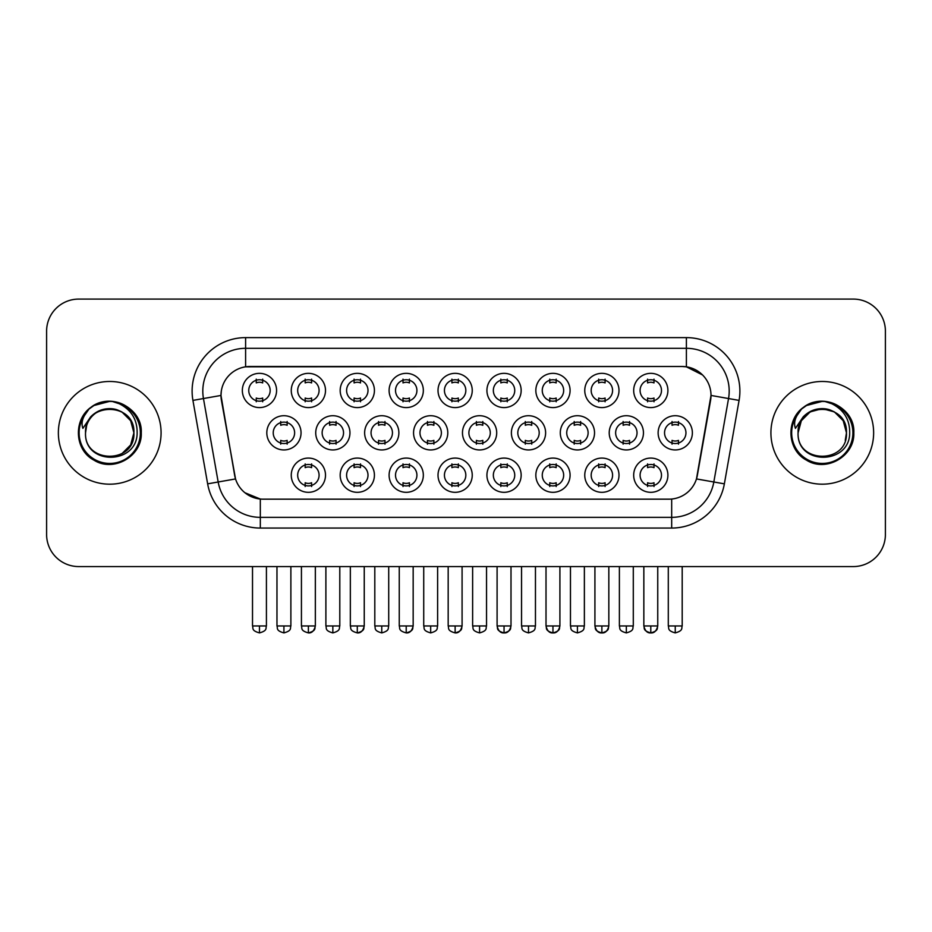 <?xml version="1.0" encoding="UTF-8"?>
<svg xmlns="http://www.w3.org/2000/svg" width="932" height="932" viewBox="0 0 932 932"><rect width="100%" height="100%" fill="white"/><g stroke="black" fill="none" stroke-linecap="round" stroke-linejoin="round"><path stroke-width="1.4" d="M325.501 475.203A17.114 17.114 0 0 1 308.387 492.317A17.114 17.114 0 0 1 291.262 475.203A17.114 17.114 0 0 1 308.387 458.078A17.114 17.114 0 0 1 325.501 475.203M297.681 475.203A10.695 10.695 0 0 0 308.387 485.898A10.695 10.695 0 0 0 319.082 475.203A10.695 10.695 0 0 0 308.387 464.497A10.695 10.695 0 0 0 297.681 475.203M472.244 475.203A17.114 17.114 0 0 1 455.131 492.317A17.114 17.114 0 0 1 438.017 475.203A17.114 17.114 0 0 1 455.131 458.078A17.114 17.114 0 0 1 472.244 475.203M444.436 475.203A10.695 10.695 0 0 0 455.131 485.898A10.695 10.695 0 0 0 465.825 475.203A10.695 10.695 0 0 0 455.131 464.497A10.695 10.695 0 0 0 444.436 475.203M521.163 475.203A17.114 17.114 0 0 1 504.049 492.317A17.114 17.114 0 0 1 486.923 475.203A17.114 17.114 0 0 1 504.049 458.078A17.114 17.114 0 0 1 521.163 475.203M493.343 475.203A10.695 10.695 0 0 0 504.049 485.898A10.695 10.695 0 0 0 514.744 475.203A10.695 10.695 0 0 0 504.049 464.497A10.695 10.695 0 0 0 493.343 475.203M570.081 475.203A17.114 17.114 0 0 1 552.956 492.317A17.114 17.114 0 0 1 535.842 475.203A17.114 17.114 0 0 1 552.956 458.078A17.114 17.114 0 0 1 570.081 475.203M542.261 475.203A10.695 10.695 0 0 0 552.956 485.898A10.695 10.695 0 0 0 563.662 475.203A10.695 10.695 0 0 0 552.956 464.497A10.695 10.695 0 0 0 542.261 475.203M423.338 475.203A17.114 17.114 0 0 1 406.212 492.317A17.114 17.114 0 0 1 389.098 475.203A17.114 17.114 0 0 1 406.212 458.078A17.114 17.114 0 0 1 423.338 475.203M395.517 475.203A10.695 10.695 0 0 0 406.212 485.898A10.695 10.695 0 0 0 416.919 475.203A10.695 10.695 0 0 0 406.212 464.497A10.695 10.695 0 0 0 395.517 475.203M374.419 475.203A17.114 17.114 0 0 1 357.294 492.317A17.114 17.114 0 0 1 340.18 475.203A17.114 17.114 0 0 1 357.294 458.078A17.114 17.114 0 0 1 374.419 475.203M346.599 475.203A10.695 10.695 0 0 0 357.294 485.898A10.695 10.695 0 0 0 368 475.203A10.695 10.695 0 0 0 357.294 464.497A10.695 10.695 0 0 0 346.599 475.203M618.999 475.203A17.114 17.114 0 0 1 601.874 492.317A17.114 17.114 0 0 1 584.76 475.203A17.114 17.114 0 0 1 601.874 458.078A17.114 17.114 0 0 1 618.999 475.203M591.179 475.203A10.695 10.695 0 0 0 601.874 485.898A10.695 10.695 0 0 0 612.58 475.203A10.695 10.695 0 0 0 601.874 464.497A10.695 10.695 0 0 0 591.179 475.203M667.906 475.203A17.114 17.114 0 0 1 650.792 492.317A17.114 17.114 0 0 1 633.678 475.203A17.114 17.114 0 0 1 650.792 458.078A17.114 17.114 0 0 1 667.906 475.203M640.098 475.203A10.695 10.695 0 0 0 650.792 485.898A10.695 10.695 0 0 0 661.487 475.203A10.695 10.695 0 0 0 650.792 464.497A10.695 10.695 0 0 0 640.098 475.203M301.048 432.832A17.114 17.114 0 0 1 283.922 449.946A17.114 17.114 0 0 1 266.808 432.832A17.114 17.114 0 0 1 283.922 415.719A17.114 17.114 0 0 1 301.048 432.832M273.227 432.832A10.695 10.695 0 0 0 283.922 443.527A10.695 10.695 0 0 0 294.629 432.832A10.695 10.695 0 0 0 283.922 422.138A10.695 10.695 0 0 0 273.227 432.832M349.954 432.832A17.114 17.114 0 0 1 332.841 449.946A17.114 17.114 0 0 1 315.727 432.832A17.114 17.114 0 0 1 332.841 415.719A17.114 17.114 0 0 1 349.954 432.832M322.146 432.832A10.695 10.695 0 0 0 332.841 443.527A10.695 10.695 0 0 0 343.535 432.832A10.695 10.695 0 0 0 332.841 422.138A10.695 10.695 0 0 0 322.146 432.832M496.709 432.832A17.114 17.114 0 0 1 479.584 449.946A17.114 17.114 0 0 1 462.47 432.832A17.114 17.114 0 0 1 479.584 415.719A17.114 17.114 0 0 1 496.709 432.832M468.889 432.832A10.695 10.695 0 0 0 479.584 443.527A10.695 10.695 0 0 0 490.29 432.832A10.695 10.695 0 0 0 479.584 422.138A10.695 10.695 0 0 0 468.889 432.832M545.616 432.832A17.114 17.114 0 0 1 528.502 449.946A17.114 17.114 0 0 1 511.388 432.832A17.114 17.114 0 0 1 528.502 415.719A17.114 17.114 0 0 1 545.616 432.832M517.808 432.832A10.695 10.695 0 0 0 528.502 443.527A10.695 10.695 0 0 0 539.197 432.832A10.695 10.695 0 0 0 528.502 422.138A10.695 10.695 0 0 0 517.808 432.832M594.534 432.832A17.114 17.114 0 0 1 577.421 449.946A17.114 17.114 0 0 1 560.295 432.832A17.114 17.114 0 0 1 577.421 415.719A17.114 17.114 0 0 1 594.534 432.832M566.726 432.832A10.695 10.695 0 0 0 577.421 443.527A10.695 10.695 0 0 0 588.115 432.832A10.695 10.695 0 0 0 577.421 422.138A10.695 10.695 0 0 0 566.726 432.832M643.453 432.832A17.114 17.114 0 0 1 626.339 449.946A17.114 17.114 0 0 1 609.213 432.832A17.114 17.114 0 0 1 626.339 415.719A17.114 17.114 0 0 1 643.453 432.832M615.633 432.832A10.695 10.695 0 0 0 626.339 443.527A10.695 10.695 0 0 0 637.034 432.832A10.695 10.695 0 0 0 626.339 422.138A10.695 10.695 0 0 0 615.633 432.832M398.873 432.832A17.114 17.114 0 0 1 381.759 449.946A17.114 17.114 0 0 1 364.633 432.832A17.114 17.114 0 0 1 381.759 415.719A17.114 17.114 0 0 1 398.873 432.832M371.053 432.832A10.695 10.695 0 0 0 381.759 443.527A10.695 10.695 0 0 0 392.454 432.832A10.695 10.695 0 0 0 381.759 422.138A10.695 10.695 0 0 0 371.053 432.832M447.791 432.832A17.114 17.114 0 0 1 430.677 449.946A17.114 17.114 0 0 1 413.552 432.832A17.114 17.114 0 0 1 430.677 415.719A17.114 17.114 0 0 1 447.791 432.832M419.971 432.832A10.695 10.695 0 0 0 430.677 443.527A10.695 10.695 0 0 0 441.372 432.832A10.695 10.695 0 0 0 430.677 422.138A10.695 10.695 0 0 0 419.971 432.832M692.371 432.832A17.114 17.114 0 0 1 675.246 449.946A17.114 17.114 0 0 1 658.132 432.832A17.114 17.114 0 0 1 675.246 415.719A17.114 17.114 0 0 1 692.371 432.832M664.551 432.832A10.695 10.695 0 0 0 675.246 443.527A10.695 10.695 0 0 0 685.952 432.832A10.695 10.695 0 0 0 675.246 422.138A10.695 10.695 0 0 0 664.551 432.832M276.583 390.461A17.114 17.114 0 0 1 259.469 407.587A17.114 17.114 0 0 1 242.343 390.461A17.114 17.114 0 0 1 259.469 373.348A17.114 17.114 0 0 1 276.583 390.461M248.762 390.461A10.695 10.695 0 0 0 259.469 401.168A10.695 10.695 0 0 0 270.163 390.461A10.695 10.695 0 0 0 259.469 379.767A10.695 10.695 0 0 0 248.762 390.461M325.501 390.461A17.114 17.114 0 0 1 308.387 407.587A17.114 17.114 0 0 1 291.262 390.461A17.114 17.114 0 0 1 308.387 373.348A17.114 17.114 0 0 1 325.501 390.461M297.681 390.461A10.695 10.695 0 0 0 308.387 401.168A10.695 10.695 0 0 0 319.082 390.461A10.695 10.695 0 0 0 308.387 379.767A10.695 10.695 0 0 0 297.681 390.461M374.419 390.461A17.114 17.114 0 0 1 357.294 407.587A17.114 17.114 0 0 1 340.18 390.461A17.114 17.114 0 0 1 357.294 373.348A17.114 17.114 0 0 1 374.419 390.461M346.599 390.461A10.695 10.695 0 0 0 357.294 401.168A10.695 10.695 0 0 0 368 390.461A10.695 10.695 0 0 0 357.294 379.767A10.695 10.695 0 0 0 346.599 390.461M472.244 390.461A17.114 17.114 0 0 1 455.131 407.587A17.114 17.114 0 0 1 438.017 390.461A17.114 17.114 0 0 1 455.131 373.348A17.114 17.114 0 0 1 472.244 390.461M444.436 390.461A10.695 10.695 0 0 0 455.131 401.168A10.695 10.695 0 0 0 465.825 390.461A10.695 10.695 0 0 0 455.131 379.767A10.695 10.695 0 0 0 444.436 390.461M423.338 390.461A17.114 17.114 0 0 1 406.212 407.587A17.114 17.114 0 0 1 389.098 390.461A17.114 17.114 0 0 1 406.212 373.348A17.114 17.114 0 0 1 423.338 390.461M395.517 390.461A10.695 10.695 0 0 0 406.212 401.168A10.695 10.695 0 0 0 416.919 390.461A10.695 10.695 0 0 0 406.212 379.767A10.695 10.695 0 0 0 395.517 390.461M618.999 390.461A17.114 17.114 0 0 1 601.874 407.587A17.114 17.114 0 0 1 584.76 390.461A17.114 17.114 0 0 1 601.874 373.348A17.114 17.114 0 0 1 618.999 390.461M591.179 390.461A10.695 10.695 0 0 0 601.874 401.168A10.695 10.695 0 0 0 612.58 390.461A10.695 10.695 0 0 0 601.874 379.767A10.695 10.695 0 0 0 591.179 390.461M570.081 390.461A17.114 17.114 0 0 1 552.956 407.587A17.114 17.114 0 0 1 535.842 390.461A17.114 17.114 0 0 1 552.956 373.348A17.114 17.114 0 0 1 570.081 390.461M542.261 390.461A10.695 10.695 0 0 0 552.956 401.168A10.695 10.695 0 0 0 563.662 390.461A10.695 10.695 0 0 0 552.956 379.767A10.695 10.695 0 0 0 542.261 390.461M521.163 390.461A17.114 17.114 0 0 1 504.049 407.587A17.114 17.114 0 0 1 486.923 390.461A17.114 17.114 0 0 1 504.049 373.348A17.114 17.114 0 0 1 521.163 390.461M493.343 390.461A10.695 10.695 0 0 0 504.049 401.168A10.695 10.695 0 0 0 514.744 390.461A10.695 10.695 0 0 0 504.049 379.767A10.695 10.695 0 0 0 493.343 390.461M667.906 390.461A17.114 17.114 0 0 1 650.792 407.587A17.114 17.114 0 0 1 633.678 390.461A17.114 17.114 0 0 1 650.792 373.348A17.114 17.114 0 0 1 667.906 390.461M640.098 390.461A10.695 10.695 0 0 0 650.792 401.168A10.695 10.695 0 0 0 661.487 390.461A10.695 10.695 0 0 0 650.792 379.767A10.695 10.695 0 0 0 640.098 390.461M207.638 483.848L192.924 400.399A53.497 53.497 0 0 1 245.605 337.617L686.395 337.617A53.497 53.497 0 0 1 739.076 400.399L724.362 483.848A53.497 53.497 0 0 1 671.681 528.06L260.319 528.06A53.497 53.497 0 0 1 207.638 483.848L235.528 478.932L221.432 400.399A28.892 28.892 0 0 1 249.881 366.497L682.119 366.497A28.892 28.892 0 0 1 710.568 400.399L697.357 475.297A28.892 28.892 0 0 1 668.908 499.168L263.092 499.168A28.892 28.892 0 0 1 234.643 475.297L220.989 395.448L203.456 398.535A42.79 42.79 0 0 1 245.605 348.312L686.395 348.312A42.79 42.79 0 0 1 728.544 398.535L713.83 481.995A42.79 42.79 0 0 1 671.681 517.353L260.319 517.353A42.79 42.79 0 0 1 218.17 481.995L203.456 398.535A42.79 42.79 0 0 1 202.803 391.102M58.367 432.832A51.353 51.353 0 0 0 109.72 484.186A51.353 51.353 0 0 0 161.085 432.832A51.353 51.353 0 0 0 109.72 381.479A51.353 51.353 0 0 0 58.367 432.832A51.353 51.353 0 0 0 109.72 484.186A51.353 51.353 0 0 0 161.085 432.832A51.353 51.353 0 0 0 109.72 381.479A51.353 51.353 0 0 0 58.367 432.832M770.915 432.832A51.353 51.353 0 0 0 822.28 484.186A51.353 51.353 0 0 0 873.634 432.832A51.353 51.353 0 0 0 822.28 381.479A51.353 51.353 0 0 0 770.915 432.832A51.353 51.353 0 0 0 822.28 484.186A51.353 51.353 0 0 0 873.634 432.832A51.353 51.353 0 0 0 822.28 381.479A51.353 51.353 0 0 0 770.915 432.832M245.605 337.617L245.605 366.824L682.119 366.497L686.395 366.824L702.542 374.955M220.989 395.389L221.315 391.102M668.908 499.168L263.092 499.168M260.319 528.06L260.319 499.039L244.895 492.725M739.076 400.399L711.011 395.448L696.472 478.932L724.362 483.848M697.357 475.297L697.183 476.205M234.817 476.205L234.643 475.297M885.4 331.198A32.096 32.096 0 0 0 853.304 299.09L78.696 299.09A32.096 32.096 0 0 0 46.6 331.198L46.6 534.479A32.096 32.096 0 0 0 78.696 566.574L853.304 566.574A32.096 32.096 0 0 0 885.4 534.479L885.4 331.198L885.4 534.479M46.6 331.198L46.6 534.479M853.304 299.09L78.696 299.09M78.696 566.574L853.304 566.574M647.589 401.785L647.589 398.022A8.213 8.213 0 0 0 654.008 398.022L654.008 401.785M654.008 379.138L654.008 382.912A8.213 8.213 0 0 0 647.589 382.912L647.589 379.138M672.042 444.156L672.042 440.382A8.213 8.213 0 0 0 678.461 440.382L678.461 444.156M678.461 421.509L678.461 425.283A8.213 8.213 0 0 0 672.042 425.283L672.042 421.509M647.589 486.527L647.589 482.753A8.213 8.213 0 0 0 654.008 482.753L654.008 486.527M654.008 463.88L654.008 467.643A8.213 8.213 0 0 0 647.589 467.643L647.589 463.88M598.67 401.785L598.67 398.022A8.213 8.213 0 0 0 605.089 398.022L605.089 401.785M605.089 379.138L605.089 382.912A8.213 8.213 0 0 0 598.67 382.912L598.67 379.138M549.752 401.785L549.752 398.022A8.213 8.213 0 0 0 556.171 398.022L556.171 401.785M556.171 379.138L556.171 382.912A8.213 8.213 0 0 0 549.752 382.912L549.752 379.138M500.834 401.785L500.834 398.022A8.213 8.213 0 0 0 507.253 398.022L507.253 401.785M507.253 379.138L507.253 382.912A8.213 8.213 0 0 0 500.834 382.912L500.834 379.138M451.915 401.785L451.915 398.022A8.213 8.213 0 0 0 458.334 398.022L458.334 401.785M458.334 379.138L458.334 382.912A8.213 8.213 0 0 0 451.915 382.912L451.915 379.138M623.124 444.156L623.124 440.382A8.213 8.213 0 0 0 629.543 440.382L629.543 444.156M629.543 421.509L629.543 425.283A8.213 8.213 0 0 0 623.124 425.283L623.124 421.509M574.205 444.156L574.205 440.382A8.213 8.213 0 0 0 580.624 440.382L580.624 444.156M580.624 421.509L580.624 425.283A8.213 8.213 0 0 0 574.205 425.283L574.205 421.509M525.298 444.156L525.298 440.382A8.213 8.213 0 0 0 531.718 440.382L531.718 444.156M531.718 421.509L531.718 425.283A8.213 8.213 0 0 0 525.298 425.283L525.298 421.509M598.67 486.527L598.67 482.753A8.213 8.213 0 0 0 605.089 482.753L605.089 486.527M605.089 463.88L605.089 467.643A8.213 8.213 0 0 0 598.67 467.643L598.67 463.88M86.653 425.563L85.511 432.832C84.183 465.685 137.319 465.091 137.144 432.832C137.237 419.493 131.284 409.8 119.284 403.754L112.05 401.377C103.324 400.865 95.635 403.428 88.983 409.066L84.626 415.322C81.969 419.808 81.387 424.153 82.878 428.37L90.672 416.825C97.93 409.567 106.563 407.168 116.582 409.637A24.185 24.185 0 0 0 86.653 425.563L85.534 432.832C84.055 401.634 135.396 401.634 133.905 432.832L130.666 444.925L121.812 453.779M85.534 432.832C84.055 401.634 135.396 401.634 133.905 432.832C133.16 421.217 127.381 413.482 116.582 409.637L121.812 411.886L130.666 420.74L133.905 432.832C135.396 464.031 84.055 464.031 85.534 432.832C84.055 401.634 135.396 401.634 133.905 432.832L132.705 440.382M89.053 409.008L93.957 405.513L109.976 401.296L93.957 405.513L89.053 409.008L93.957 405.513L109.976 401.296L93.957 405.513L89.053 409.008L93.957 405.513L109.976 401.296M88.983 409.066C107.355 391.044 142.724 406.69 141.268 432.832C142.34 456.156 113.611 472.734 93.957 460.152C73.22 449.422 73.22 416.243 93.957 405.513C113.611 392.931 142.34 409.509 141.268 432.832C142.34 456.156 113.611 472.734 93.957 460.152C73.22 449.422 73.22 416.243 93.957 405.513C113.611 392.931 142.34 409.509 141.268 432.832C142.34 456.156 113.611 472.734 93.957 460.152C73.22 449.422 73.22 416.243 93.957 405.513C113.611 392.931 142.34 409.509 141.268 432.832C142.34 456.156 113.611 472.734 93.957 460.152C73.22 449.422 73.22 416.243 93.957 405.513C113.611 392.931 142.34 409.509 141.268 432.832C142.34 456.156 113.611 472.734 93.957 460.152C73.22 449.422 73.22 416.243 93.957 405.513C110.326 397.882 124.224 401.005 135.653 414.868M799.213 425.563L798.06 432.832C796.732 465.685 849.868 465.091 849.693 432.832C849.798 419.493 843.844 409.8 831.833 403.754L824.599 401.377C815.884 400.865 808.195 403.428 801.543 409.066L797.175 415.322C794.518 419.808 793.936 424.153 795.427 428.37L803.221 416.825C810.479 409.567 819.112 407.168 829.131 409.637A24.185 24.185 0 0 0 799.213 425.563L798.095 432.832C796.604 401.634 847.945 401.634 846.466 432.832C847.945 464.031 796.604 464.031 798.095 432.832C796.604 401.634 847.945 401.634 846.466 432.832L845.254 440.382M829.131 409.637L834.373 411.886L843.227 420.74L846.466 432.832C845.708 421.217 839.93 413.482 829.131 409.637M798.095 432.832L801.334 420.74L810.188 411.886L822.28 408.647L834.373 411.886M801.602 409.008L806.506 405.513L822.525 401.296L806.506 405.513L801.602 409.008L806.506 405.513L822.525 401.296L806.506 405.513L801.602 409.008L806.506 405.513L822.525 401.296M801.543 409.066C819.915 391.044 855.285 406.69 853.817 432.832C854.889 456.156 826.16 472.734 806.506 460.152C785.769 449.422 785.769 416.243 806.506 405.513C826.16 392.931 854.889 409.509 853.817 432.832C854.889 456.156 826.16 472.734 806.506 460.152C785.769 449.422 785.769 416.243 806.506 405.513C826.16 392.931 854.889 409.509 853.817 432.832C854.889 456.156 826.16 472.734 806.506 460.152C785.769 449.422 785.769 416.243 806.506 405.513C826.16 392.931 854.889 409.509 853.817 432.832C854.889 456.156 826.16 472.734 806.506 460.152C785.769 449.422 785.769 416.243 806.506 405.513C826.16 392.931 854.889 409.509 853.817 432.832C854.889 456.156 826.16 472.734 806.506 460.152C785.769 449.422 785.769 416.243 806.506 405.513C822.874 397.882 836.773 401.005 848.202 414.868M476.38 444.156L476.38 440.382A8.213 8.213 0 0 0 482.799 440.382L482.799 444.156M482.799 421.509L482.799 425.283A8.213 8.213 0 0 0 476.38 425.283L476.38 421.509M549.752 486.527L549.752 482.753A8.213 8.213 0 0 0 556.171 482.753L556.171 486.527M556.171 463.88L556.171 467.643A8.213 8.213 0 0 0 549.752 467.643L549.752 463.88M500.834 486.527L500.834 482.753A8.213 8.213 0 0 0 507.253 482.753L507.253 486.527M507.253 463.88L507.253 467.643A8.213 8.213 0 0 0 500.834 467.643L500.834 463.88M451.915 486.527L451.915 482.753A8.213 8.213 0 0 0 458.334 482.753L458.334 486.527M458.334 463.88L458.334 467.643A8.213 8.213 0 0 0 451.915 467.643L451.915 463.88M403.008 401.785L403.008 398.022A8.213 8.213 0 0 0 409.428 398.022L409.428 401.785M409.428 379.138L409.428 382.912A8.213 8.213 0 0 0 403.008 382.912L403.008 379.138M354.09 401.785L354.09 398.022A8.213 8.213 0 0 0 360.509 398.022L360.509 401.785M360.509 379.138L360.509 382.912A8.213 8.213 0 0 0 354.09 382.912L354.09 379.138M305.172 401.785L305.172 398.022A8.213 8.213 0 0 0 311.591 398.022L311.591 401.785M311.591 379.138L311.591 382.912A8.213 8.213 0 0 0 305.172 382.912L305.172 379.138M256.253 401.785L256.253 398.022A8.213 8.213 0 0 0 262.673 398.022L262.673 401.785M262.673 379.138L262.673 382.912A8.213 8.213 0 0 0 256.253 382.912L256.253 379.138M427.462 444.156L427.462 440.382A8.213 8.213 0 0 0 433.881 440.382L433.881 444.156M433.881 421.509L433.881 425.283A8.213 8.213 0 0 0 427.462 425.283L427.462 421.509M378.543 444.156L378.543 440.382A8.213 8.213 0 0 0 384.963 440.382L384.963 444.156M384.963 421.509L384.963 425.283A8.213 8.213 0 0 0 378.543 425.283L378.543 421.509M329.625 444.156L329.625 440.382A8.213 8.213 0 0 0 336.056 440.382L336.056 444.156M336.056 421.509L336.056 425.283A8.213 8.213 0 0 0 329.625 425.283L329.625 421.509M280.718 444.156L280.718 440.382A8.213 8.213 0 0 0 287.138 440.382L287.138 444.156M287.138 421.509L287.138 425.283A8.213 8.213 0 0 0 280.718 425.283L280.718 421.509M403.008 486.527L403.008 482.753A8.213 8.213 0 0 0 409.428 482.753L409.428 486.527M409.428 463.88L409.428 467.643A8.213 8.213 0 0 0 403.008 467.643L403.008 463.88M354.09 486.527L354.09 482.753A8.213 8.213 0 0 0 360.509 482.753L360.509 486.527M360.509 463.88L360.509 467.643A8.213 8.213 0 0 0 354.09 467.643L354.09 463.88M305.172 486.527L305.172 482.753A8.213 8.213 0 0 0 311.591 482.753L311.591 486.527M311.591 463.88L311.591 467.643A8.213 8.213 0 0 0 305.172 467.643L305.172 463.88M686.395 337.617L686.395 366.824M671.681 499.039L671.681 528.06M192.924 400.399L203.456 398.535M675.246 625.954L668.291 625.954C669.281 628.11 666.811 630.556 675.246 632.91L675.246 625.954L682.201 625.954L682.201 566.574M650.792 625.954L643.837 625.954C644.816 628.11 642.358 630.556 650.792 632.91L650.792 625.954L657.747 625.954C656.769 628.11 659.239 630.556 650.792 632.91C647.367 633.224 645.049 630.906 643.837 625.954L643.837 566.574M626.339 625.954L619.384 625.954C620.363 628.11 617.893 630.556 626.339 632.91L626.339 625.954L633.294 625.954L633.294 566.574M577.421 625.954L570.466 625.954C571.444 628.11 568.974 630.556 577.421 632.91L577.421 625.954L584.376 625.954L584.376 566.574M528.502 625.954L521.547 625.954C522.526 628.11 520.068 630.556 528.502 632.91L528.502 625.954L535.457 625.954L535.457 566.574M601.874 625.954L594.919 625.954C595.909 628.11 593.439 630.556 601.874 632.91L601.874 625.954L608.829 625.954C607.85 628.11 610.32 630.556 601.874 632.91C598.449 633.224 596.142 630.906 594.919 625.954L594.919 566.574M84.626 415.322A30.605 30.605 0 0 0 109.72 463.437A30.605 30.605 0 0 0 119.284 403.754M797.175 415.322A30.605 30.605 0 0 0 822.28 463.437A30.605 30.605 0 0 0 831.833 403.754M479.584 625.954L472.629 625.954C473.619 628.11 471.149 630.556 479.584 632.91L479.584 625.954L486.539 625.954L486.539 566.574M552.956 625.954L546.012 625.954C546.991 628.11 544.521 630.556 552.956 632.91L552.956 625.954L559.911 625.954C558.932 628.11 561.402 630.556 552.956 632.91C549.542 633.224 547.224 630.906 546.012 625.954L546.012 566.574M504.049 625.954L497.094 625.954C498.072 628.11 495.603 630.556 504.049 632.91L504.049 625.954L511.004 625.954L511.004 566.574L511.004 625.954C510.014 628.11 512.483 630.556 504.049 632.91C500.624 633.224 498.305 630.906 497.094 625.954L497.094 566.574M455.131 625.954L448.175 625.954C449.154 628.11 446.684 630.556 455.131 632.91L455.131 625.954L462.086 625.954L462.086 566.574L462.086 625.954C461.107 628.11 463.565 630.556 455.131 632.91C458.556 633.224 460.874 630.906 462.086 625.954M259.469 625.954L252.514 625.954C253.492 628.11 251.023 630.556 259.469 632.91L259.469 625.954L266.424 625.954L266.424 566.574M430.677 625.954L423.722 625.954C424.701 628.11 422.231 630.556 430.677 632.91L430.677 625.954L437.621 625.954L437.621 566.574M381.759 625.954L374.804 625.954C375.782 628.11 373.313 630.556 381.759 632.91L381.759 625.954L388.714 625.954L388.714 566.574M332.841 625.954L325.885 625.954C326.864 628.11 324.406 630.556 332.841 632.91L332.841 625.954L339.796 625.954L339.796 566.574M283.922 625.954L276.967 625.954C277.957 628.11 275.488 630.556 283.922 632.91L283.922 625.954L290.877 625.954L290.877 566.574M406.212 625.954L399.257 625.954C400.236 628.11 397.778 630.556 406.212 632.91L406.212 625.954L413.167 625.954C412.189 628.11 414.658 630.556 406.212 632.91C409.637 633.224 411.956 630.906 413.167 625.954L413.167 566.574M357.294 625.954L350.339 625.954C351.329 628.11 348.859 630.556 357.294 632.91L357.294 625.954L364.249 625.954C363.27 628.11 365.74 630.556 357.294 632.91C360.719 633.224 363.037 630.906 364.249 625.954L364.249 566.574M308.387 625.954L301.432 625.954C302.411 628.11 299.941 630.556 308.387 632.91L308.387 625.954L315.342 625.954C314.352 628.11 316.822 630.556 308.387 632.91C311.801 633.224 314.119 630.906 315.342 625.954L315.342 566.574M668.291 625.954L668.291 566.574M682.201 625.954C681.222 628.11 683.692 630.556 675.246 632.91M650.792 632.91C654.217 633.224 656.536 630.906 657.747 625.954L657.747 566.574M619.384 625.954L619.384 566.574M633.294 625.954C632.304 628.11 634.774 630.556 626.339 632.91M570.466 625.954L570.466 566.574M584.376 625.954C583.397 628.11 585.855 630.556 577.421 632.91M521.547 625.954L521.547 566.574M535.457 625.954C534.479 628.11 536.948 630.556 528.502 632.91M601.874 632.91C605.299 633.224 607.617 630.906 608.829 625.954L608.829 566.574M472.629 625.954L472.629 566.574M486.539 625.954C485.56 628.11 488.03 630.556 479.584 632.91M552.956 632.91C556.381 633.224 558.699 630.906 559.911 625.954L559.911 566.574M511.004 625.954C509.781 630.906 507.462 633.224 504.049 632.91M448.175 625.954L448.175 566.574M252.514 625.954L252.514 566.574M266.424 625.954C265.445 628.11 267.903 630.556 259.469 632.91M423.722 625.954L423.722 566.574M437.621 625.954C436.642 628.11 439.112 630.556 430.677 632.91M374.804 625.954L374.804 566.574M388.714 625.954C387.724 628.11 390.193 630.556 381.759 632.91M325.885 625.954L325.885 566.574M339.796 625.954C338.817 628.11 341.275 630.556 332.841 632.91M276.967 625.954L276.967 566.574M290.877 625.954C289.899 628.11 292.368 630.556 283.922 632.91M399.257 625.954L399.257 566.574M350.339 625.954L350.339 566.574M301.432 625.954L301.432 566.574"/></g></svg>
